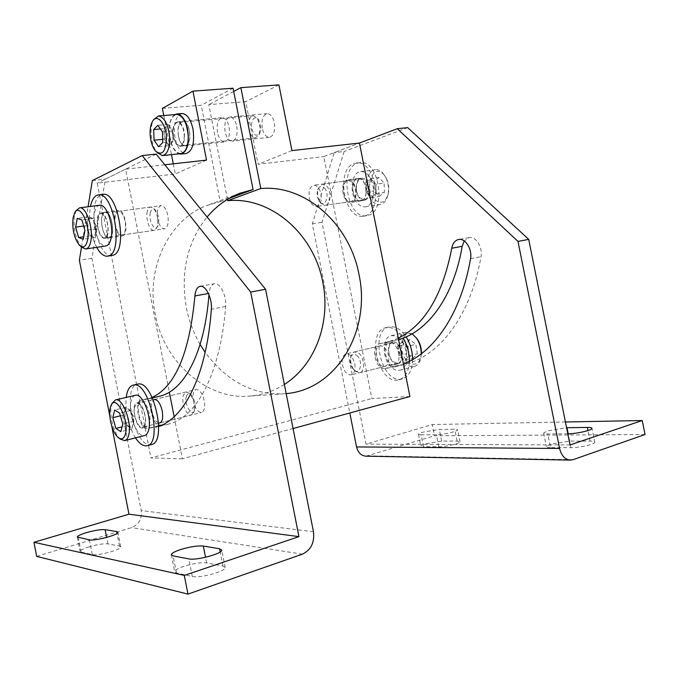 <?xml version="1.0" encoding="UTF-8"?>
<svg xmlns="http://www.w3.org/2000/svg" width="679" height="679" viewBox="0 0 679 679"><rect width="100%" height="100%" fill="white"/><g stroke="black" fill="none" stroke-linecap="round" stroke-linejoin="round"><path stroke-width="0.51" stroke-dasharray="3.4 2.55" d="M355.44 189.178C356.305 196.129 354.761 200.254 350.797 201.561C347.283 201.502 344.83 198.658 343.43 193.048C342.539 186.088 344.109 181.964 348.123 180.656C351.595 180.75 354.031 183.585 355.44 189.178M321.04 193.965C321.948 201.06 320.471 205.253 316.601 206.56C313.163 206.475 310.744 203.573 309.327 197.835C308.402 190.74 309.904 186.538 313.825 185.24C317.212 185.35 319.622 188.253 321.04 193.965M409.912 396.519L371.854 398.548L323.79 156.569L359.437 143.057L334.136 152.648L312.306 223.824L349.812 412.985M375.988 356.831C375.122 350.916 376.37 347.283 379.722 345.925C383.805 345.713 386.741 348.913 388.532 355.516C389.381 361.415 388.159 365.056 384.857 366.422C380.724 366.652 377.762 363.46 375.988 356.831M354.752 363.791C355.635 369.809 354.463 373.501 351.238 374.859C347.19 375.054 344.278 371.769 342.479 365.005C341.588 358.97 342.776 355.278 346.052 353.929C350.05 353.751 352.953 357.044 354.752 363.791M174.155 416.745L182.405 458.834L293.082 428.525M182.405 458.834L150.959 457.918L371.854 398.548M164.81 164.768L125.615 169.147L169.334 392.173M200.101 344.414C193.54 333.007 188.94 320.709 186.318 307.528C180.368 272.092 187.302 241.928 207.095 217.017M286.182 393.616L284.289 393.778C253.301 395.28 226.93 381.479 205.16 352.384M284.365 384.433C273.807 391.172 262.238 395.051 249.677 396.078C208.487 400.313 164.14 363.621 155.245 314.292C145.331 267.17 169.988 218.553 207.536 205.287L220.234 201.697L201.213 105.253L162.391 108.394M229.018 198.446L220.234 201.697M173.289 163.826L175.292 173.985L97.199 183.135L150.959 457.918M163.792 115.532L171.481 154.625M227.473 199.363L208.784 104.642L245.705 101.663L258.088 164.276L323.79 156.569M125.615 169.147L97.199 183.135M206.535 160.117L175.292 173.985M178.382 136.369C177.227 127.618 178.687 122.551 182.744 121.151C185.817 121.439 188.075 124.647 189.5 130.767C190.638 139.518 189.203 144.593 185.189 145.985C182.082 145.713 179.808 142.505 178.382 136.369M217.492 132.575C216.397 124.019 217.959 119.037 222.177 117.645C225.36 117.917 227.66 121.049 229.078 127.032C230.156 135.596 228.611 140.57 224.443 141.962C221.218 141.707 218.91 138.584 217.492 132.575M233.058 88.219L201.213 105.253M115.438 225.097C114.293 217.204 115.328 212.603 118.553 211.305C121.405 211.551 123.578 214.87 125.072 221.252C126.201 229.154 125.174 233.754 121.991 235.044C119.105 234.807 116.915 231.497 115.438 225.097M191.351 415.013L193.888 411.873C195.102 404.676 193.523 398.446 189.161 393.158L185.936 391.987L183.33 395.237C180.937 402.274 186.742 416.685 191.351 415.013L159.82 422.932C156.416 422.873 153.785 419.053 151.926 411.474C150.984 405.974 151.442 402.172 153.318 400.067M157.681 219.156C156.586 211.432 157.732 206.925 161.127 205.627C164.114 205.83 166.347 209.064 167.823 215.302C168.91 223.026 167.772 227.533 164.42 228.831C161.398 228.636 159.149 225.411 157.681 219.156M193.447 401.348C192.429 394.788 193.337 390.858 196.172 389.559C199.694 389.559 202.384 393.268 204.243 400.661C205.262 407.213 204.362 411.143 201.57 412.442C198.005 412.45 195.297 408.75 193.447 401.348M291.945 150.585L258.088 164.276M278.916 84.892L245.705 101.663M262.272 128.238C261.228 119.894 262.909 115.023 267.305 113.639C270.598 113.894 272.941 116.932 274.341 122.763C275.36 131.106 273.705 135.978 269.368 137.353C266.032 137.133 263.664 134.094 262.272 128.238M236.784 126.302C237.854 134.832 236.292 139.789 232.091 141.181C228.848 140.935 226.523 137.82 225.114 131.836C224.028 123.315 225.606 118.358 229.867 116.966C233.067 117.238 235.367 120.344 236.784 126.302M233.695 91.453L208.784 104.642M89.085 546.833C83.347 548.64 80.343 550.168 80.063 551.39L81.115 552.12L92.302 554.565C97.615 556.109 121.719 549.591 120.769 546.918L119.504 546.103L107.893 543.871C103.692 543.455 97.42 544.439 89.085 546.833M183.916 566.311C178 568.348 174.91 570.148 174.639 571.726L176.464 573.008L192.31 576.479C199.677 578.525 226.166 571.243 225.182 567.491L222.984 566.04L206.62 562.891C200.942 562.263 193.379 563.4 183.916 566.311M81.514 247.054L88.066 206.755M111.772 426.123L109.803 416.023M104.583 212.281C98.302 214.335 102.639 239.28 109.03 237.913L109.565 237.777C115.939 236.131 111.687 210.762 105.262 212.103L104.583 212.281M152.121 397.402L146.384 399.362L140.935 400.203C133.585 401.255 139.501 429.425 146.91 428.61L158.708 426.412M161.534 425.266L168.494 424.12C196.163 417.636 220.276 374.808 225.674 306.467C226.778 295.84 220.013 282.303 214.42 283.72L214.114 283.78C211.254 284.713 209.565 287.904 209.064 293.345L208.962 294.686M122.687 235.851C129.163 234.196 124.953 208.996 118.426 210.354L117.73 210.532C111.339 212.586 115.642 237.37 122.135 235.986L122.687 235.851M156.17 154.099L105.415 179.095L91.911 258.241L141.215 510.583C142.081 518.866 138.864 524.544 131.582 527.617L36.683 556.39M159.395 396.281L153.853 397.147L152.512 397.911M152.41 398.013C147.394 402.375 152.283 423.56 158.699 425.173M92.319 180.606L105.415 179.095M91.911 258.241L79.375 260.201M421.133 434.849L418.468 434.254C418.595 433.711 420.029 433.024 422.788 432.192L439.305 429.4L454.743 429.196L457.697 429.824C458.113 431.301 442.929 434.815 436.427 434.738L421.133 434.849L423.484 446.68L420.81 446.001C420.921 445.424 422.355 444.703 425.105 443.845L441.63 441.095L457.12 441.095L460.099 441.817C460.532 443.404 445.348 446.952 438.829 446.782L423.484 446.68M565.42 421.998L432.26 424.545L366.015 444.125L321.999 222.313L344.143 151.493L334.136 152.648M570.037 444.949L366.015 444.125M567.788 433.796L547.792 433.94C545.025 433.94 543.65 433.635 543.658 433.015L547.588 430.902L566.566 427.702M550.516 447.537C547.749 447.503 546.366 447.147 546.357 446.485L550.27 444.27L569.673 441.112L590.119 441.112C593.2 441.138 594.753 441.511 594.77 442.241C595.127 444.202 579.06 447.86 570.844 447.673L550.516 447.537L547.792 433.94M407.689 127.618L344.143 151.493M357.188 178.679C349.193 180.792 352.825 202.495 360.905 200.925L361.593 200.78C369.648 198.972 366.168 176.99 358.054 178.492L357.188 178.679M398.581 339.61L389.084 341.545C379.875 343.124 385.239 367.543 394.491 366.117L405.159 364.258C439.262 356.034 470.539 316.304 481.029 256.679C482.981 247.385 475.835 236.046 469.121 237.599L464.232 240.96M347.173 180.011C339.228 182.125 342.887 203.955 350.916 202.393L351.595 202.249C359.598 200.441 356.093 178.331 348.03 179.825L347.173 180.011M398.301 338.21L386.02 342.657L379.238 343.871C370.089 345.433 375.487 369.996 384.679 368.587L395.288 366.753L403.453 364.071M645.05 434.518L434.501 435.782L432.26 424.545M365.947 456.178L434.501 435.782M312.306 223.824L321.999 222.313M173.272 136.819C174.673 142.862 176.896 146.019 179.935 146.291C183.848 144.924 185.248 139.933 184.128 131.319C182.719 125.292 180.512 122.135 177.516 121.847C173.544 123.222 172.135 128.212 173.272 136.819M178.484 136.318C179.884 142.335 182.108 145.484 185.163 145.756C189.102 144.389 190.51 139.407 189.399 130.818C187.998 124.817 185.783 121.668 182.77 121.38C178.781 122.755 177.355 127.728 178.484 136.318M174.673 114.615C169.682 118.783 168.086 126.761 169.877 138.541C171.711 146.876 174.732 151.977 178.942 153.827M182.125 113.512C175.547 115.778 173.196 123.951 175.072 138.032C177.363 147.937 181.021 153.106 186.063 153.539M105.109 238.193L104.583 238.321C98.345 239.662 94.075 215.116 100.203 213.104L100.865 212.934C107.138 211.619 111.322 236.572 105.109 238.193M109.523 237.54L108.988 237.675C102.716 239.016 98.463 214.53 104.625 212.519L105.296 212.34C111.602 211.025 115.77 235.919 109.523 237.54M96.673 247.334C90.358 234.331 88.278 220.709 90.434 206.45M111.933 255.508C96.825 258.792 86.428 200.322 101.163 194.822L102.597 194.372M142.242 428.042C135.741 428.772 130.495 403.81 136.954 402.885L137.311 402.834C143.744 401.688 149.227 427.006 142.751 427.965L142.242 428.042M146.588 426.947C140.044 427.694 134.807 402.783 141.3 401.849L141.665 401.798C148.132 400.644 153.607 425.903 147.088 426.879L146.588 426.947M135.469 437.87C128.187 425.377 125.097 411.89 126.184 397.427M151.527 444.558L150.067 444.753C134.153 445.865 121.889 386.317 137.54 384.119M361.551 200.577L360.872 200.721C352.944 202.257 349.379 180.953 357.23 178.883L358.079 178.696C366.04 177.227 369.452 198.794 361.551 200.577M364.852 200.093L364.182 200.237C356.229 201.773 352.681 180.512 360.541 178.441L361.389 178.254C369.368 176.786 372.771 198.31 364.852 200.093M354.183 163.546L356.509 163.019C375.801 159.59 383.788 212.145 364.606 215.93L363.265 216.211C344.143 220.021 335.316 169.046 354.183 163.546M357.493 163.13L359.836 162.612C379.162 159.175 387.123 211.627 367.908 215.413L366.567 215.693C347.402 219.512 338.592 168.63 357.493 163.13M394.584 364.623C386.359 366.685 381.055 344.44 389.415 342.971L389.491 342.954C397.639 340.578 403.207 363.01 394.839 364.564L394.584 364.623M397.835 363.808C389.585 365.871 384.297 343.676 392.666 342.199L392.751 342.182C400.907 339.797 406.466 362.187 398.089 363.749L397.835 363.808M409.327 361.406C408.699 371.566 405.287 377.694 399.099 379.782L398.191 379.985C378.245 384.424 365.828 331.25 385.901 327.651L386.003 327.634C392.131 326.591 397.835 330.079 403.131 338.091M412.62 359.624C412.204 370.284 408.775 376.718 402.35 378.933L401.433 379.137C381.445 383.593 369.045 330.52 389.16 326.913L389.254 326.896C395.254 325.852 400.873 329.179 406.118 336.86M86.827 225.598L89.823 235.885L94.551 237.574L95.552 232.388L94.754 223.629L93.923 221.337L90.859 217.645C89.322 217.272 88.253 218.468 87.659 221.244L86.827 225.598L83.67 226.031M93.227 218.426L88.499 216.873L87.659 221.244L88.321 230.733C89.339 234.051 90.63 236.046 92.174 236.725C93.71 237.158 94.788 235.995 95.408 233.22L96.282 228.84L93.227 218.426L81.904 219.954M96.282 228.84L84.951 230.436M94.551 237.574L83.271 239.22M76.226 210.448L74.418 215.803C73.12 228.738 75.539 239.195 81.675 247.19M99.847 205.236C97.258 205.627 95.45 208.266 94.44 213.147C91.572 225.886 98.973 247.445 105.805 245.959M97.801 218.265C96.095 225.742 100.458 238.473 104.464 237.608C105.924 237.37 106.959 235.876 107.571 233.126C109.353 225.683 104.948 212.79 100.959 213.656C99.457 213.885 98.404 215.421 97.801 218.265M147.284 211.551C145.348 218.867 149.77 231.25 154.031 230.351L156.594 228.161L157.392 225.937C158.445 219.173 157.256 213.384 153.81 208.589L150.704 207.01C149.108 207.256 147.963 208.767 147.284 211.551M150.314 212.663C148.183 220.573 154.829 232.515 157.817 226.005L158.453 224.214C159.302 218.791 158.343 214.148 155.576 210.303C153.182 208.071 151.434 208.86 150.314 212.663M88.499 216.873L77.236 218.383M89.823 235.885L83.746 236.759M123.833 414.988L126.914 425.665L131.938 428.873L133.245 422.737L132.337 415.862L130.75 411.898L128.246 408.911C126.608 408.037 125.454 408.8 124.783 411.194L123.833 414.988L120.412 415.82M130.775 410.456L125.734 407.383L124.783 411.194L125.369 420.326C126.421 423.781 127.771 426.098 129.417 427.261C131.055 428.194 132.227 427.473 132.923 425.088L133.907 421.277L130.775 410.456L119.64 413.138M133.907 421.277L122.772 424.019M131.938 428.873L120.862 431.649M112.332 403.02L111.475 405.575C108.903 415.175 114.14 434.526 120.65 439.313M135.308 395.305C133.39 395.815 132.006 397.69 131.157 400.941C127.55 413.121 137.217 438.286 144.61 435.536M134.688 406.874C132.532 414.02 138.244 428.882 142.573 427.261L144.933 424.095C147.173 416.991 141.393 401.968 137.107 403.598L134.688 406.874M186.369 396.366C183.797 403.988 192.081 417.84 194.712 410.175L194.873 409.717C195.849 403.954 194.584 398.946 191.071 394.711C188.915 392.997 187.353 393.548 186.369 396.366M125.734 407.383L114.658 410.023M126.914 425.665L122.059 426.87M375.979 184.162L376.166 193.727L371.107 197.606L368.502 194.797L365.811 187.294L368.205 180.58C369.877 179.383 371.591 179.646 373.34 181.369L375.979 184.162L384.144 183.041L384.314 192.556L379.221 196.418L374.01 190.867L373.823 181.454L378.865 177.499L384.144 183.041M365.709 182.558L370.717 178.594L373.34 181.369L376.073 188.949C376.064 192.064 375.249 194.304 373.628 195.671C371.939 196.834 370.225 196.545 368.502 194.797L365.913 192.013L365.709 182.558L373.823 181.454M365.913 192.013L374.01 190.867M371.107 197.606L379.221 196.418M383.66 174.342L386.3 178.11C388.728 183.169 389.381 188.431 388.269 193.888C385.239 202.724 380.647 204.566 374.494 199.414C363.545 188.592 372.805 162.391 383.66 174.342M382.659 172.848L385.647 177.134C388.405 182.88 389.152 188.855 387.887 195.06C386.419 200.729 383.737 203.921 379.841 204.625C377.176 204.914 374.664 203.802 372.287 201.298C363.494 192.649 365.642 170.047 375.453 169.682C377.965 169.461 380.367 170.522 382.659 172.848M367.84 174.8C376.769 183.389 374.715 206.441 365.158 206.84C362.518 207.12 360.014 206 357.655 203.462C348.913 194.72 350.958 171.931 360.685 171.592C363.172 171.371 365.565 172.441 367.84 174.8M365.709 180.792C370.938 185.859 369.732 199.388 364.088 199.618L359.717 197.648C354.557 192.522 355.762 179.086 361.457 178.883L365.709 180.792M326.667 186.063C331.81 191.283 330.758 205.109 325.249 205.296L320.963 203.259L320.165 202.215C317.568 197.793 316.966 193.133 318.349 188.244L322.5 184.085L326.667 186.063M324.392 187.998C330.308 194.169 325.411 208.699 319.826 201.833L319.181 200.992C317.093 197.428 316.601 193.676 317.721 189.738C319.376 186.004 321.6 185.426 324.392 187.998M370.717 178.594L378.865 177.499M376.166 193.727L384.314 192.556M407.841 346.307L409.301 355.804L404.803 360.456L401.849 358.054L398.2 350.975L399.685 343.93C401.179 342.479 402.91 342.479 404.871 343.93L407.841 346.307L415.862 344.363L417.305 353.818L412.781 358.461L406.882 353.708L405.448 344.363L409.904 339.661L415.862 344.363M397.478 346.282L401.909 341.562L404.871 343.93L408.571 351.06C408.979 354.166 408.469 356.526 407.044 358.139C405.524 359.564 403.793 359.531 401.849 358.054L398.921 355.669L397.478 346.282L405.448 344.363M398.921 355.669L406.882 353.708M404.803 360.456L412.781 358.461M421.472 353.708L421.396 354.71C419.537 363.885 415.234 366.371 408.495 362.17C396.222 352.987 401.934 325.589 414.224 335.791L416.057 337.522M421.26 353.861L421.15 355.872C420.403 361.771 418.12 365.327 414.3 366.541C411.746 367.152 409.157 366.405 406.543 364.309C396.587 356.908 395.882 333.881 405.652 332.303L412.178 333.779M398.471 337.803C408.495 345 409.445 368.595 399.863 370.233C397.325 370.836 394.754 370.08 392.148 367.95C382.252 360.447 381.479 337.234 391.172 335.672L394.779 335.816L398.471 337.803M397.156 344.083C403.037 348.352 403.572 362.187 397.919 363.138L393.438 361.814C387.599 357.434 387.123 343.735 392.81 342.81L397.156 344.083M358.826 353.25C364.606 357.68 365.251 371.82 359.743 372.729L355.346 371.32L354.311 370.267C351.238 366.185 350.109 361.635 350.916 356.602C351.552 353.971 352.766 352.409 354.565 351.9L358.826 353.25M356.806 355.44C363.418 360.659 360.413 375.979 354.022 369.979L353.182 369.13C350.72 365.845 349.804 362.179 350.457 358.122C351.646 354.217 353.759 353.326 356.806 355.44M401.909 341.562L409.904 339.661M409.301 355.804L417.305 353.818M163.936 128.637L168.154 124.401L172.763 130.86L172.924 136.216C172.967 139.696 172.305 142.166 170.938 143.617C169.512 144.848 168.044 144.449 166.533 142.429L164.106 133.924L163.936 128.637L160.405 128.959M168.808 145.671L164.267 139.203L164.106 133.924C164.046 130.487 164.691 128.025 166.041 126.532C167.45 125.25 168.927 125.615 170.454 127.627L172.712 133.856L173.086 141.555L168.808 145.671L158.563 146.706M172.763 130.86L162.434 131.828M173.086 141.555L162.773 142.582M155.415 150.882L157.095 152.631C153.539 147.997 151.536 141.597 151.094 133.432C150.942 127.618 151.816 122.975 153.709 119.504M180.784 153.632C174.316 152.351 170.497 145.051 169.317 131.718C169.377 121.286 171.906 115.515 176.896 114.428M184.264 135.52C184.187 141.605 182.719 144.966 179.859 145.603C176.065 144.839 173.824 140.536 173.128 132.685C173.179 126.566 174.656 123.179 177.575 122.543C181.344 123.332 183.576 127.652 184.264 135.52M248.412 125.573C248.59 119.682 250.237 116.415 253.369 115.778L257.604 118.545L260.244 128.17L259.03 134.688L255.338 137.905C251.298 137.217 248.989 133.101 248.412 125.573M251.374 125.649C252.215 117.951 254.684 116.075 258.775 120.022L260.889 127.737L259.921 132.965C255.762 137.498 252.911 135.062 251.374 125.649M164.267 139.203L162.671 139.356M168.154 124.401L157.851 125.335M81.115 552.12L78.314 537.709M176.464 573.008L173.111 555.889M209.064 293.345L208.419 293.464M313.46 531.716L141.215 510.583M302.401 554.157L131.582 527.617M225.674 306.467L211.356 309.259M158.708 425.631L146.91 428.61M154.269 397.079L141.334 400.135M206.62 562.891L205.525 557.289M222.984 566.04L220.217 551.942M192.31 576.479L188.872 558.91M107.893 543.871L106.637 537.42M119.504 546.103L117.034 533.422M92.302 554.565L89.433 539.847M470.547 258.716L481.029 256.679M572.991 459.675L368.341 455.838M384.679 368.587L394.491 366.117M379.748 343.778L389.585 341.452M569.673 441.112L568.196 433.796M570.844 447.673L568.051 433.796M590.119 441.112L587.997 430.562M441.63 441.095L439.305 429.4M438.829 446.782L436.427 434.738M457.12 441.095L454.743 429.196M350.797 201.561L316.601 206.56M384.857 366.422L351.238 374.859M239.984 193.218L207.536 205.287M284.289 393.778L249.677 396.078M182.744 121.151L222.177 117.645M118.553 211.305L161.127 205.627M154.371 399.49L196.172 389.559M185.189 145.985L224.443 141.962M159.82 422.932L201.57 412.442M121.991 235.044L164.42 228.831M269.368 137.353L232.091 141.181M267.305 113.639L229.867 116.966M379.722 345.925L346.052 353.929M348.123 180.656L313.825 185.24M77.296 537.174L80.063 551.39M171.363 554.972L174.639 571.726M105.262 212.103L118.426 210.354M109.03 237.913L122.135 235.986M200.169 286.3L214.42 283.72M168.494 424.12L155.466 427.414M153.853 397.147L140.935 400.203M152.376 397.936L146.384 399.362M225.182 567.491L221.761 550.1M120.769 546.918L117.925 532.328M418.468 434.254L420.81 446.001M543.658 433.015L546.357 446.485M469.121 237.599L458.648 239.5M360.905 200.925L350.916 202.393M358.054 178.492L348.03 179.825M395.288 366.753L405.159 364.258M379.247 343.871L389.084 341.545M386.02 342.657L395.899 340.323M594.77 442.241L591.986 428.407M460.099 441.817L457.697 429.824M179.935 146.291L185.163 145.756M177.516 121.847L182.77 121.38M104.583 238.321L108.988 237.675M100.865 212.934L105.296 212.34M136.954 402.885L141.3 401.849M142.751 427.965L147.088 426.879M360.872 200.721L364.182 200.237M359.836 162.612L356.509 163.019M366.567 215.693L363.273 216.211M358.079 178.696L361.389 178.254M389.415 342.971L392.666 342.199M389.254 326.896L386.003 327.634M402.341 378.933L399.099 379.782M394.839 364.564L398.089 363.749M95.552 232.388L96.681 226.48L93.923 221.337M154.031 230.351L104.464 237.608M156.594 228.161L157.817 226.005M150.704 207.01L100.959 213.656M153.81 208.589L155.576 210.303M133.245 422.737L133.907 416.864L130.75 411.898M158.623 423.229L142.573 427.261M193.693 412.442L194.712 410.175M185.936 391.987L137.107 403.598M189.161 393.158L191.071 394.711M385.647 177.134L386.3 178.11M387.887 195.06L388.269 193.888M365.158 206.84L379.841 204.625M360.685 171.592L375.453 169.682M325.249 205.296L364.088 199.618M322.5 184.085L361.457 178.883M320.165 202.215L319.181 200.992M318.349 188.244L317.721 189.738M421.15 355.872L421.396 354.71M399.863 370.233L414.3 366.541M391.172 335.672L405.652 332.303M359.743 372.729L397.919 363.138M354.565 351.9L392.81 342.81M354.302 370.267L353.182 369.13M350.916 356.602L350.457 358.122M253.369 115.778L177.575 122.543M257.604 118.545L258.775 120.022M255.338 137.905L179.859 145.603M259.03 134.688L259.921 132.965M172.712 133.856L172.907 135.817"/><path stroke-width="1.02" d="M286.182 393.616C337.565 389.271 371.184 329.68 358.987 274.486C349.863 224.732 306.085 184.391 260.812 188.524L240.867 87.65L278.916 84.892L291.945 150.585L359.437 143.057L409.912 396.519L293.082 428.525M169.334 392.173L174.155 416.745M207.095 217.017C216.448 205.975 227.414 198.047 239.984 193.218L253.08 189.543L233.058 88.219L192.938 91.139L206.535 160.117L164.81 164.768M205.16 352.384L200.101 344.414M253.08 189.543L229.018 198.446M260.812 188.524L227.728 200.678C271.625 196.426 314.097 234.679 322.771 282.167C330.97 321.727 315.633 364.759 284.365 384.433M192.938 91.139L162.391 108.394L163.792 115.532M171.481 154.625L173.289 163.826M227.728 200.678L227.473 199.363M153.318 400.067L154.371 399.49C157.74 399.558 160.363 403.377 162.23 410.948C163.283 417.653 162.476 421.651 159.82 422.932L158.623 423.229M240.867 87.65L233.695 91.453M86.326 532.676C80.58 534.449 77.567 535.901 77.27 537.047L89.433 539.847C94.712 541.205 118.833 534.806 117.925 532.328L116.678 531.589L105.126 529.662C100.942 529.331 94.67 530.333 86.326 532.676M184.298 575.402L298.938 536.631L250.678 292.072L142.208 155.567L156.17 154.099L265.565 289.246L313.46 531.716C314.7 542.529 311.007 550.007 302.401 554.157L187.964 594.108L184.298 575.402L33.95 542.292L128.968 514.207L111.772 426.123M298.938 536.631L128.968 514.207M203.318 546.06C197.665 545.543 190.103 546.714 180.631 549.549C174.707 551.526 171.6 553.249 171.312 554.718L173.111 555.889L188.872 558.91C196.189 560.718 222.704 553.572 221.761 550.1L219.597 548.776L203.318 546.06L205.525 557.289M142.208 155.567L92.319 180.606L88.066 206.755M109.803 416.023L79.375 260.201L81.514 247.054M158.708 426.412C184.569 417.746 206.509 375.224 211.356 309.259C212.408 298.556 205.678 284.891 200.169 286.3L199.872 286.36C197.046 287.285 195.399 290.493 194.915 295.976C189.602 352.783 175.335 386.589 152.121 397.402M208.962 294.686C204.472 353.691 183.661 391.121 159.395 396.281L152.376 397.936M158.699 425.173L161.534 425.266M187.964 594.108L36.683 556.39L33.95 542.292M265.565 289.246L250.678 292.072M642.224 420.53L570.037 444.949L528.703 239.373L407.689 127.618L397.274 128.713L517.984 241.401L559.589 448.479C561.406 455.694 564.996 459.573 570.352 460.107L572.991 459.675L645.05 434.518L642.224 420.53L565.42 421.998M566.566 427.702L587.36 427.422C590.433 427.397 591.978 427.728 591.986 428.407C592.317 430.231 576.242 433.856 568.051 433.796L567.788 433.796M464.232 240.96L462.178 246.299C453.691 296.91 427.694 331.666 398.581 339.61M403.453 364.071C434.102 352.257 461.049 313.706 470.547 258.716C472.465 249.371 465.327 237.947 458.648 239.5L458.291 239.568C454.862 240.544 452.681 243.438 451.756 248.242C442.7 294.762 424.884 324.757 398.301 338.21M397.274 128.713L359.437 143.057M349.812 412.985L356.551 446.926C358.011 452.655 361.143 455.745 365.947 456.178L570.352 460.107M517.984 241.401L528.703 239.373M178.942 153.827L180.835 154.091C187.234 151.85 189.526 143.659 187.684 129.511C185.375 119.631 181.768 114.454 176.863 113.962L174.673 114.615M180.835 154.091L186.063 153.539C192.496 151.298 194.805 143.125 192.98 129.01C190.672 119.165 187.056 114.004 182.125 113.512L176.863 113.962M90.434 206.45C91.682 200.577 93.778 196.876 96.732 195.365L98.565 194.873C113.783 191.75 123.731 252.715 108.581 255.949L107.528 256.195C103.777 256.475 100.161 253.522 96.673 247.334M102.597 194.372L103.004 194.321C118.307 191.189 128.229 252.011 112.994 255.262L107.808 256.153M126.184 397.427C127.168 390.264 129.502 386.156 133.186 385.103L133.831 385.001C149.236 381.547 162.901 443.285 147.19 445.696L145.739 445.882C142.335 445.73 138.915 443.056 135.469 437.87M133.186 385.103L138.185 384.017C153.675 380.537 167.323 442.122 151.527 444.558L147.19 445.696M403.131 338.091C407.375 345.221 409.445 352.995 409.327 361.406M406.118 336.86C410.371 343.718 412.535 351.306 412.62 359.624M83.271 239.22L84.951 230.436L81.904 219.954L77.236 218.383L75.615 227.151L78.611 237.497L83.271 239.22M73.111 217.577C71.974 229.018 74.104 238.27 79.519 245.331C83.262 248.489 85.927 246.774 87.523 240.196C90.808 225.691 79.842 202.656 74.707 212.85L73.111 217.577M79.519 245.331L81.675 247.19L85.724 248.989C88.109 248.59 89.798 246.061 90.782 241.393C93.685 228.662 86.225 206.399 79.638 207.842L76.226 210.448L74.707 212.85M85.724 248.989L105.805 245.959C108.258 245.552 110.006 243.04 111.05 238.414C114.114 225.784 106.611 203.776 99.847 205.236L79.638 207.842M83.67 226.031L75.615 227.151M83.746 236.759L78.611 237.497M120.862 431.649L122.772 424.019L119.64 413.138L114.658 410.023L112.816 417.653L115.888 428.398L120.862 431.649M110.253 407.816C107.986 416.286 112.621 433.431 118.358 437.649C121.643 440.017 123.985 438.829 125.394 434.059C129.46 420.199 115.719 393.421 111.008 405.558L110.253 407.816M118.358 437.649L120.65 439.313L124.826 440.595C126.574 440.094 127.856 438.32 128.671 435.273C132.346 423.144 122.559 397.198 115.489 399.923L112.332 403.02L111.008 405.558M124.826 440.595L144.61 435.536C146.409 435.018 147.733 433.253 148.582 430.231C152.435 418.171 142.582 392.538 135.308 395.305L115.489 399.923M120.412 415.82L112.816 417.653M122.059 426.87L115.888 428.398M416.057 337.522L417.517 339.407C420.301 343.71 421.617 348.48 421.472 353.708M412.178 333.779L416.745 338.482C419.732 343.073 421.235 348.2 421.26 353.861M162.434 131.828L162.773 142.582L158.563 146.706L154.048 140.205L153.683 129.579L157.851 125.335L162.434 131.828M166.499 138.244C165.701 151.986 162.009 156.204 155.415 150.882C152.274 146.791 150.509 141.13 150.11 133.899C149.974 128.755 150.746 124.656 152.419 121.6C156.874 112.85 166.338 123.765 166.499 138.244M152.419 121.6L153.709 119.504L158.445 115.99C164.742 117.374 168.494 124.826 169.699 138.338C169.623 148.76 167.212 154.506 162.468 155.584L157.095 152.631M158.445 115.99L176.896 114.428C183.296 115.786 187.081 123.154 188.244 136.53C188.108 146.851 185.622 152.554 180.784 153.632L162.468 155.584M162.671 139.356L154.048 140.205M160.405 128.959L153.683 129.579M208.419 293.464L194.915 295.976M159.803 425.351L158.708 425.631M220.217 551.942L219.597 548.776M106.637 537.42L105.126 529.662M117.034 533.422L116.678 531.589M559.589 448.479L356.551 446.926M451.756 248.242L462.178 246.299M568.196 433.796L566.973 427.694M587.997 430.562L587.36 427.422M103.004 194.321L98.565 194.873M416.745 338.482L417.517 339.407"/></g></svg>
